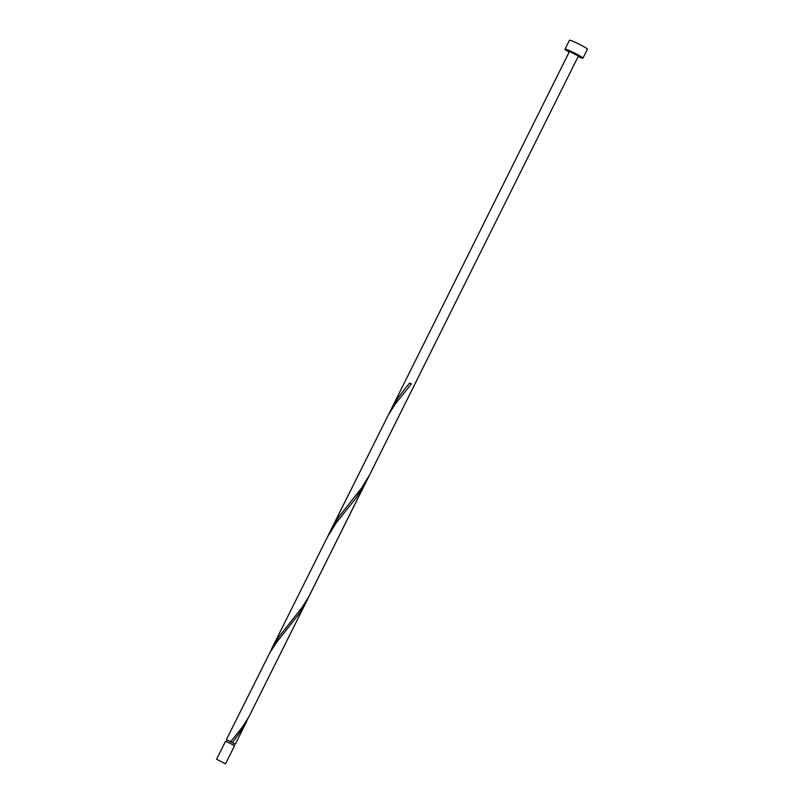 <?xml version="1.0" encoding="UTF-8"?>
<svg xmlns="http://www.w3.org/2000/svg" width="804" height="804" viewBox="0 0 804 804"><rect width="100%" height="100%" fill="white"/><g stroke="black" fill="none" stroke-linecap="round" stroke-linejoin="round"><path stroke-width="1.21" d="M225.462 763.8L216.567 759.288L225.462 763.8M216.567 759.288L225.462 741.439L230.537 743.509L234.456 745.921L225.562 763.77M227.291 740.182L234.446 743.68L233.673 745.258M578.146 56.581A10.05 0.824 -153.5 0 0 582.759 58.24A10.05 0.824 -153.5 0 0 582.96 58.179A10.05 0.824 -153.5 0 0 575.131 53.365A10.05 0.824 -153.5 0 0 565.192 49.165A10.05 0.824 -153.5 0 0 564.981 49.215A10.05 0.824 -153.5 0 0 569.162 52.099M582.96 58.179L587.433 49.225A10.05 0.824 -153.5 0 0 579.594 44.401A10.05 0.824 -153.5 0 0 569.654 40.2A10.05 0.824 -153.5 0 0 569.453 40.26L564.981 49.215M227.15 740.323L230.929 741.469L234.346 743.901M232.678 742.373L243.28 727.59L248.476 717.57M226.356 739.65L269.842 652.747L276.606 642.326L299.59 613.171L305.741 602.93L367.599 478.641M271.26 649.592L388.362 414.894L395.729 403.397L411.367 383.98L409.618 383.076L405.638 387.89L398.07 397.829L392.161 407.286L330.826 530.127L338.504 517.294L361.549 488.078L369.599 474.883L308.414 597.422L301.992 607.543L278.948 636.758L269.451 653.441M306.234 601.965L248.858 716.887L242.426 727.007L230.929 741.469L231.632 741.911M327.027 537.755L336.172 522.861L355.599 498.621L365.79 482.5M578.367 55.968L569.483 51.456L388.573 414.512M411.367 383.98L409.608 383.086M235.351 744.132L246.667 721.429M369.599 474.883L578.468 55.938M226.477 741.67L227.261 740.102"/></g></svg>
